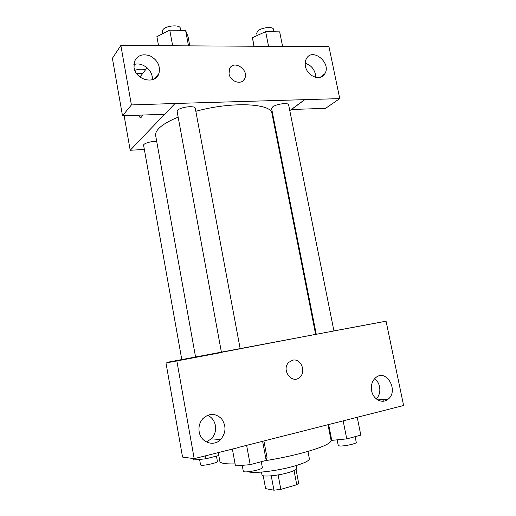 <?xml version="1.0" encoding="UTF-8"?>
<svg xmlns="http://www.w3.org/2000/svg" width="516" height="516" viewBox="0 0 516 516"><rect width="100%" height="100%" fill="white"/><g stroke="black" fill="none" stroke-linecap="round" stroke-linejoin="round"><path stroke-width="0.77" d="M294.055 470.605L296.758 484.756L298.641 483.086L296.042 469.495M296.758 484.756L280.846 489.349L273.938 490.2L265.611 488.633L263.199 475.739M278.118 474.913L280.846 489.349M271.242 475.829L273.938 490.2M296.242 465.529L296.79 468.38C296.771 469.579 293.772 471.043 287.799 472.772C276.976 475.881 261.851 477.113 262.018 474.952L261.483 472.095M307.942 451.41L309.368 458.782C309.361 460.782 304.034 463.31 293.365 466.361C276.795 471.037 253.214 473.772 248.241 471.727M328.021 424.829L331.078 440.361C331.162 443.412 321.861 447.533 303.189 452.732C291.205 455.925 278.414 458.601 264.818 460.762M235.09 463.897C225.369 464.142 220.3 463.303 219.868 461.375L218.274 452.551M351.067 327.77L386.065 321.191L403.609 405.524L237.786 447.598M315.624 334.297L316.237 334.181M333.929 330.911L386.065 321.191M385.665 400.629L385.458 399.603M383.601 399.661L382.743 401.248M376.332 398.939C379.325 395.701 380.402 391.631 379.55 386.723C378.796 383.285 377.17 380.589 374.668 378.628M371.655 390.857C373.139 399.261 381.982 404.002 387.632 399.539C399.39 391.65 386.729 368.231 375.758 377.622C372.12 380.84 370.759 385.252 371.655 390.857M351.061 327.737L167.552 362.271L167.623 362.671M167.552 362.271L181.793 359.568M238.179 447.63L194.19 458.66L182.541 457.079L165.991 362.98L220.693 352.531M220.003 439.471L219.281 440.735M206.316 441.954L211.302 438.864C214.804 435.143 216.165 430.679 215.385 425.474C214.359 420.592 211.747 417.186 207.555 415.27M199.182 431.834C200.711 442.502 213.747 447.05 220.674 439.516C226.111 432.743 226.395 425.816 221.519 418.734C215.353 412.987 209.083 413.006 202.717 418.779C199.608 422.507 198.434 426.861 199.182 431.834M165.991 362.98L220.719 352.66M194.19 458.66L176.859 361.007M292.701 360.187C300.725 358.091 306.472 371.443 299.964 377.067C292.346 385.026 280.794 369.895 288.792 362.361L292.701 360.187C300.725 358.091 306.472 371.443 299.964 377.067L299.964 377.067M156.716 141.429C151.627 140.965 142.964 143.551 143.609 145.325L181.793 359.6L195.564 357.007M316.256 334.291L333.936 330.956L288.631 104.858C288.586 102.336 276.066 103.993 272.571 106.993L271.61 108.547L316.256 334.291M221.429 352.325L240.179 348.784L195.28 108.315C195.242 105.29 180.594 106.889 177.697 110.256L177.13 111.553L221.429 352.325M178.162 117.138C169.067 120.847 162.637 124.608 158.876 128.407C156.342 131.019 155.271 133.418 155.658 135.585L195.57 357.053L221.422 352.28M240.172 348.758L315.637 334.368L271.99 113.604C271.719 103.316 231.761 101.291 195.841 111.308M174.905 103.49L339.76 98.621L328.95 46.653L120.854 45.479L131.406 104.929L174.905 103.49M164.636 114.236L130.206 150.266L144.345 149.453M273.744 122.473L274.28 122.073M289.786 110.63L304.769 99.569M229.04 73.762L229.555 68.783C233.522 59.276 249.486 69.886 244.655 78.722C241.83 85.437 230.246 81.838 229.04 73.762M305.433 66.216C304.892 63.371 305.214 60.862 306.401 58.689C312.477 47.021 331.872 63.229 324.745 73.853C320.655 81.573 307.097 76.329 305.433 66.216M134.031 67.532L134.347 61.817C137.43 55.154 142.855 53.258 150.614 56.128C157.825 60.462 160.599 66.248 158.947 73.491C155.613 84.94 135.747 80.393 134.031 67.532M243.223 80.644L244.655 78.722C249.486 69.892 233.522 59.276 229.549 68.783M315.657 77.348L315.411 74.169C313.883 68.428 310.471 64.816 305.175 63.32M321.384 76.407L321.423 76.865M152.233 79.774C153.587 70.705 142.255 61.314 133.838 64.661M174.924 103.606L164.772 114.236L122.505 115.784L112.391 58.302L120.854 45.479M122.505 115.784L131.406 104.929M291.327 109.495L325.557 108.347L339.76 98.621M291.346 109.598L304.788 99.678M147.131 67.783L139.946 77.019M124.124 115.726L130.206 150.266M142.5 115.049C141.823 117.164 140.952 117.9 139.881 117.261L138.462 115.197M138.469 115.197L139.888 117.261L140.623 117.5M142.7 73.478L136.65 73.614M136.792 73.549L136.85 73.885M134.831 70.305C139.049 69.015 142.616 68.854 145.544 69.821M189.791 45.866L188.121 36.965L185.605 30.418L169.77 30.18L156.89 36.617L158.547 45.692M185.605 30.418L188.501 45.859M169.77 30.18L172.66 45.769M162.804 33.663L162.392 31.431L162.882 29.773C165.578 25.542 180.123 24.336 180.342 28.29L180.723 30.347M282.587 46.388L279.666 31.857L265.643 31.644L252.421 37.687L253.93 46.227M265.643 31.644L268.565 46.311M252.421 37.687L254.104 46.227M257.161 35.52L256.704 33.211L257.574 31.237C260.877 27.522 273.306 26.116 273.512 29.412L273.983 31.766M218.803 455.499L205.794 458.827L193.294 459.988L193.029 458.498M205.258 455.854L205.794 458.827M199.582 459.401L200.563 464.897L201.195 465.206C204.22 465.838 218.126 462.652 217.423 461.504L216.443 456.105M263.94 441.096L267.024 457.537L266.192 460.395L250.195 464.664L235.457 465.903L232.361 448.972M262.638 441.425L266.192 460.395M246.642 445.482L250.195 464.664M242.217 465.335L243.32 471.34L244.255 471.792C248.093 472.566 263.192 469.096 262.367 467.638L261.264 461.71M357.246 417.412L360.813 435.143L346.752 438.89L331.762 440.367L328.499 424.707M343.185 420.979L346.752 438.89M328.673 424.662L331.762 440.367M337.135 439.838L338.264 445.521L339.689 445.979C344.062 446.392 356.988 443.573 356.266 442.373L355.118 436.659M387.632 399.539L377.622 399.848M220.674 439.516L211.302 438.864M324.745 73.853L320.197 77.316M158.947 73.491L154.594 78.761"/></g></svg>
